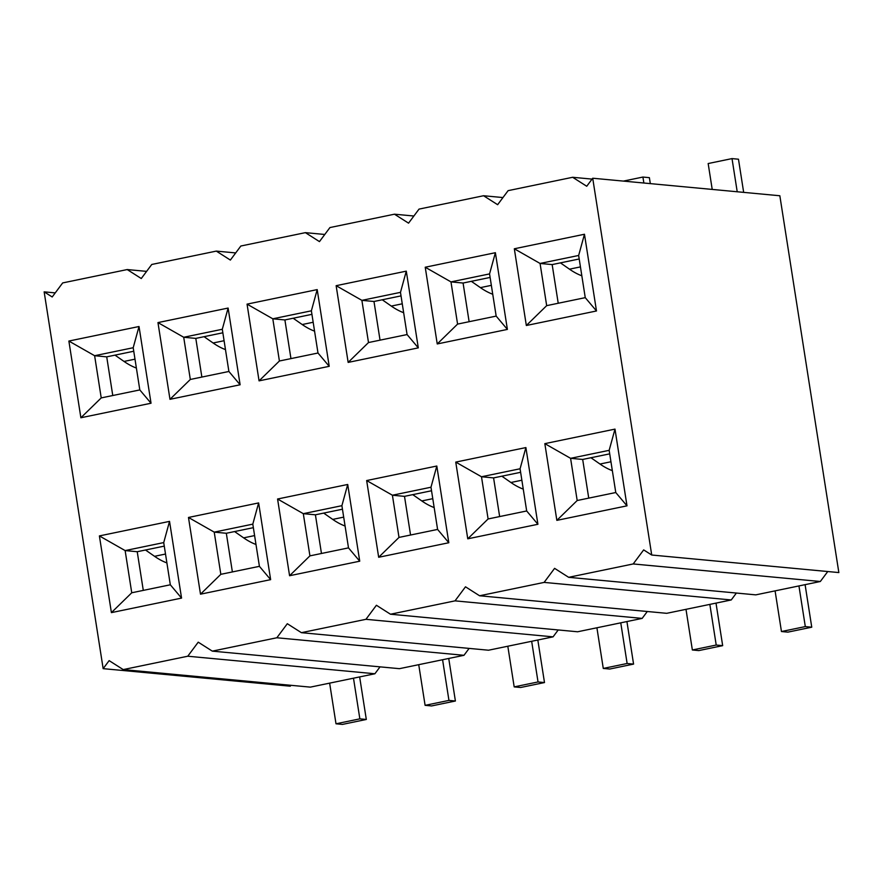 <?xml version="1.0" encoding="UTF-8"?>
<svg xmlns="http://www.w3.org/2000/svg" width="883" height="883" viewBox="0 0 883 883"><rect width="100%" height="100%" fill="white"/><g stroke="black" fill="none" stroke-linecap="round" stroke-linejoin="round"><path stroke-width="1.32" d="M712.217 189.426L708.166 163.543L732.018 158.598L738.475 159.205L743.663 192.373M737.217 191.766L732.018 158.598M581.831 275.794A183.631 73.344 -101.7 0 1 569.469 269.172L560.44 262.869M612.349 470.661A183.631 73.344 -101.7 0 1 599.987 464.039L590.948 457.736M805.097 584.656L811.753 627.195L787.901 632.129L781.455 631.533L775.086 590.87M811.753 627.195L805.307 626.588L798.938 585.926M805.307 626.588L781.455 631.533M643.862 183.013L642.923 177.053L649.38 177.66L650.318 183.62M642.923 177.053L623.398 181.103M492.747 294.249A183.631 73.344 -101.7 0 1 480.385 287.626L471.345 281.324M523.255 489.116A183.631 73.344 -101.7 0 1 510.904 482.493L501.864 476.191M716.003 603.1L722.669 645.65L698.817 650.583L692.36 649.987L685.992 609.325M722.669 645.65L716.212 645.043L709.844 604.38M716.212 645.043L692.36 649.987M403.652 312.703A183.631 73.344 -101.7 0 1 391.29 306.081L382.262 299.779M434.171 507.57A183.631 73.344 -101.7 0 1 421.809 500.948L412.769 494.646M626.919 621.555L633.575 664.104L609.723 669.038L603.277 668.431L596.908 627.769M633.575 664.104L627.129 663.497L620.76 622.835M627.129 663.497L603.277 668.431M314.569 331.158A183.631 73.344 -101.7 0 1 302.207 324.536L293.167 318.233M345.076 526.025A183.631 73.344 -101.7 0 1 332.725 519.403L323.686 513.1M537.824 640.009L544.491 682.559L520.639 687.493L514.182 686.886L507.813 646.224M544.491 682.559L538.034 681.952L531.665 641.29M538.034 681.952L514.182 686.886M225.474 349.602A183.631 73.344 -101.7 0 1 213.112 342.99L204.083 336.688M255.993 544.469A183.631 73.344 -101.7 0 1 243.631 537.857L234.591 531.555M448.741 658.464L455.396 701.003L431.544 705.947L425.098 705.34L418.73 664.678M455.396 701.003L448.95 700.407L442.582 659.744M448.95 700.407L425.098 705.34M136.39 368.056A183.631 73.344 -101.7 0 1 124.028 361.434L114.989 355.143M166.898 562.924A183.631 73.344 -101.7 0 1 154.547 556.312L145.507 550.01M359.646 676.919L366.313 719.457L342.461 724.402L336.004 723.795L329.635 683.133M366.313 719.457L359.856 718.85L353.487 678.199M359.856 718.85L336.004 723.795M311.931 314.348L284.9 319.944L290.949 358.608M321.467 553.486L315.408 514.811L342.449 509.215M232.384 571.93L226.324 533.266L253.355 527.67M222.847 332.792L195.805 338.399L201.865 377.063M143.289 590.385L137.229 551.72L164.271 546.113M133.752 351.246L106.722 356.853L112.77 395.518M226.324 533.266L214.227 532.129L252.803 524.138L259.414 566.334L220.827 574.325L214.227 532.129L188.476 517.46L200.496 594.182L220.827 574.325M279.403 361.004L272.803 318.807L311.379 310.816L317.99 353.012L279.403 361.004L259.061 380.86L329.216 366.324L317.99 353.012M284.9 319.944L272.803 318.807L247.052 304.138L259.061 380.86M190.32 379.458L183.708 337.262L222.295 329.271L228.896 371.467L190.32 379.458L169.977 399.315L240.121 384.778L228.896 371.467M195.805 338.399L183.708 337.262L157.958 322.593L169.977 399.315M101.225 397.913L94.624 355.717L133.201 347.725L139.812 389.922L101.225 397.913L80.883 417.758L151.037 403.233L139.812 389.922M106.722 356.853L94.624 355.717L68.874 341.048L80.883 417.758M315.408 514.811L303.31 513.674L341.898 505.683L348.498 547.879L309.922 555.871L303.31 513.674L277.571 499.005L289.58 575.727L309.922 555.871M137.229 551.72L125.132 550.584L163.719 542.592L170.32 584.789L131.744 592.78L125.132 550.584L99.393 535.915L111.401 612.625L131.744 592.78M252.803 524.138L258.631 502.924L188.476 517.46M200.496 594.182L270.639 579.645L259.414 566.334M270.639 579.645L258.631 502.924M329.216 366.324L317.196 289.602L247.052 304.138M311.379 310.816L317.196 289.602M240.121 384.778L228.112 308.057L157.958 322.593M222.295 329.271L228.112 308.057M151.037 403.233L139.017 326.511L68.874 341.048M133.201 347.725L139.017 326.511M341.898 505.683L347.714 484.469L277.571 499.005M289.58 575.727L359.734 561.191L348.498 547.879M359.734 561.191L347.714 484.469M163.719 542.592L169.536 521.378L99.393 535.915M111.401 612.625L181.556 598.1L170.32 584.789M181.556 598.1L169.536 521.378M55.243 292.891L44.15 291.854L103.156 668.652L109.139 660.627L123.223 669.59L187.759 656.224L198.233 642.173L212.306 651.135L276.843 637.769L287.317 623.718L301.401 632.681L365.937 619.314L553.067 636.853L558.211 629.954M365.937 619.314L376.412 605.263L390.485 614.226L577.614 631.775L642.151 618.398L455.021 600.859L465.496 586.809L479.579 595.771L544.116 582.405L554.59 568.354L568.663 577.316L633.199 563.95L643.674 549.899L651.72 555.021L592.714 178.223L586.731 186.258L572.648 177.284L508.111 190.651L497.637 204.701L483.564 195.739L419.028 209.105L408.553 223.156L394.469 214.194L329.933 227.56L319.458 241.611L305.386 232.648L324.789 234.47M301.401 632.681L488.531 650.219L553.067 636.853M276.843 637.769L463.972 655.307L469.116 648.409M212.306 651.135L399.436 668.674L463.972 655.307M187.759 656.224L374.889 673.762L380.032 666.853M123.223 669.59L310.352 687.129L374.889 673.762M103.156 668.652L290.286 686.19L290.937 685.307M305.386 232.648L240.849 246.015L230.375 260.066L216.291 251.103L151.755 264.47L141.28 278.52L127.207 269.558L62.671 282.924L52.196 296.975L44.15 291.854M127.207 269.558L146.611 271.368M216.291 251.103L235.706 252.924M368.498 342.549L361.887 300.352L336.136 285.684L348.156 362.405L368.498 342.549L407.074 334.558L418.299 347.869L406.29 271.147L336.136 285.684M401.025 295.893L373.984 301.489L380.043 340.165M373.984 301.489L361.887 300.352L400.474 292.361L406.29 271.147M399.006 537.416L392.405 495.22L366.655 480.551L378.675 557.272L399.006 537.416L437.593 529.425L448.818 542.736L436.809 466.025L366.655 480.551M410.562 535.032L404.502 496.356L392.405 495.22L430.981 487.228L436.809 466.025M348.156 362.405L418.299 347.869M378.675 557.272L448.818 542.736M404.502 496.356L431.533 490.76M390.485 614.226L455.021 600.859M394.469 214.194L413.884 216.015M537.913 524.281L525.893 447.571L455.749 462.096L467.758 538.818L537.913 524.281L526.676 510.97L488.1 518.961L481.489 476.765L520.076 468.774L525.893 447.571M425.231 267.229L437.24 343.951L507.394 329.414L495.385 252.704L425.231 267.229L450.981 281.898L489.557 273.907L496.169 316.103L457.582 324.094L450.981 281.898L463.078 283.035L469.127 321.71M626.996 505.838L614.987 429.116L544.833 443.641L556.853 520.363L626.996 505.838L615.771 492.526L577.184 500.518L570.584 458.321L609.16 450.33L614.987 429.116M596.489 310.971L584.469 234.249L514.325 248.774L526.334 325.496L596.489 310.971L585.252 297.648L546.676 305.65L540.065 263.454L578.652 255.463L584.469 234.249M651.72 555.021L838.85 572.57L779.844 195.761L592.714 178.223M827.757 571.533L820.329 581.5L755.793 594.866L568.663 577.316M736.389 593.045L731.245 599.954L666.709 613.321L479.579 595.771M647.294 611.5L642.151 618.398M490.109 277.439L463.078 283.035M633.199 563.95L820.329 581.5M544.116 582.405L731.245 599.954M483.564 195.739L502.968 197.56M572.648 177.284L592.063 179.106M499.646 516.577L493.586 477.902L481.489 476.765L455.749 462.096M467.758 538.818L488.1 518.961M493.586 477.902L520.628 472.306M520.076 468.774L526.676 510.97M400.474 292.361L407.074 334.558M507.394 329.414L496.169 316.103M437.24 343.951L457.582 324.094M489.557 273.907L495.385 252.704M588.74 498.122L582.681 459.447L570.584 458.321L544.833 443.641M556.853 520.363L577.184 500.518M582.681 459.447L609.712 453.851M609.16 450.33L615.771 492.526M579.204 258.984L552.162 264.58L540.065 263.454L514.325 248.774M526.334 325.496L546.676 305.65M552.162 264.58L558.222 303.255M578.652 255.463L585.252 297.648M430.981 487.228L437.593 529.425M580.44 266.898L569.469 269.172M610.959 461.765L599.987 464.039M491.345 285.352L480.385 287.626M521.864 480.22L510.904 482.493M402.262 303.807L391.29 306.081M432.78 498.674L421.809 500.948M313.167 322.262L302.207 324.536M343.686 517.129L332.725 519.403M224.083 340.717L213.112 342.99M254.602 535.584L243.631 537.857M134.989 359.171L124.028 361.434M165.507 554.038L154.547 556.312"/></g></svg>
